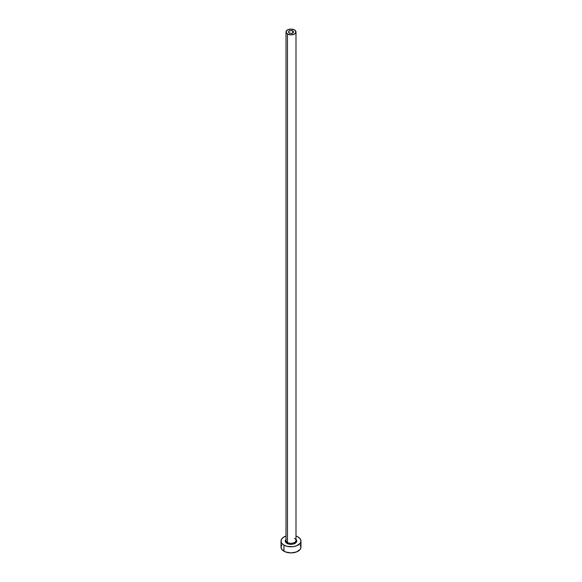 <?xml version="1.0" encoding="UTF-8"?>
<svg xmlns="http://www.w3.org/2000/svg" width="582" height="582" viewBox="0 0 582 582"><rect width="100%" height="100%" fill="white"/><g stroke="black" fill="none" stroke-linecap="round" stroke-linejoin="round"><path stroke-width="0.87" d="M289.239 32.999A2.495 1.44 180 0 1 288.505 31.981A2.495 1.44 180 0 1 290.047 30.65A2.495 1.44 180 0 1 292.761 30.962L292.761 32.999L291.953 33.312L290.047 33.312L288.556 32.257L288.694 31.428L289.618 30.781L291.953 30.65L293.444 31.697L292.761 32.999L292.761 30.962A2.495 1.44 180 0 1 293.495 31.981A2.495 1.44 180 0 1 291.953 33.312A2.495 1.44 180 0 1 289.239 32.999M286.06 540.038A4.991 2.881 0 0 0 287.472 542.46A0.749 0.429 -60 0 1 286.941 543.377A5.733 3.31 180 0 1 286.009 539.398M286.009 31.981L286.009 540.423A4.991 2.881 0 0 0 287.472 542.46A4.991 2.881 0 0 0 292.906 543.079A4.991 2.881 0 0 0 295.991 540.423L295.991 31.981A4.991 2.881 180 0 1 292.906 34.644A4.991 2.881 180 0 1 287.472 34.018L287.472 542.46L287.472 34.018A4.991 2.881 180 0 1 286.009 31.981A4.991 2.881 180 0 1 289.094 29.318A4.991 2.881 180 0 1 294.528 29.944A4.991 2.881 180 0 1 295.991 31.981L294.528 29.944L291 29.1L287.472 29.944L286.009 31.981L287.472 34.018L291 34.862L294.528 34.018L295.991 31.981M281.783 544.934L281.026 547.138A9.974 5.762 0 0 0 283.943 551.212L283.943 545.101L287.181 546.353L292.95 546.68L296.544 545.821L300.217 543.239L300.974 541.034L300.217 538.83L298.057 536.96L295.991 536.044A9.974 5.762 180 0 1 298.057 536.96A9.974 5.762 180 0 1 300.974 541.034A9.974 5.762 180 0 1 294.819 546.353A9.974 5.762 180 0 1 283.943 545.101L283.943 551.212A9.974 5.762 0 0 0 294.819 552.463A9.974 5.762 0 0 0 300.974 547.138L300.217 544.934M283.943 545.101A9.974 5.762 180 0 1 281.026 541.034A9.974 5.762 180 0 1 286.009 536.044L282.707 537.833L281.215 539.907L281.215 542.155L281.783 543.239L283.943 545.101M295.772 539.194L296.733 541.034L295.772 542.875L293.197 544.09L291 544.345L288.803 544.09L286.228 542.875L285.267 541.034L286.228 539.194M281.026 541.034L281.026 547.138L281.783 549.343L285.456 551.932L291 552.9L296.544 551.932L300.217 549.343L300.974 547.138L300.974 541.034M295.991 539.398A5.733 3.31 180 0 1 294.477 543.668A5.733 3.31 180 0 1 286.941 543.377A0.749 0.429 120 0 0 287.472 542.46A4.991 2.881 0 0 0 292.593 543.152A4.991 2.881 0 0 0 295.94 540.809A4.991 2.881 0 0 0 294.528 538.386"/></g></svg>
